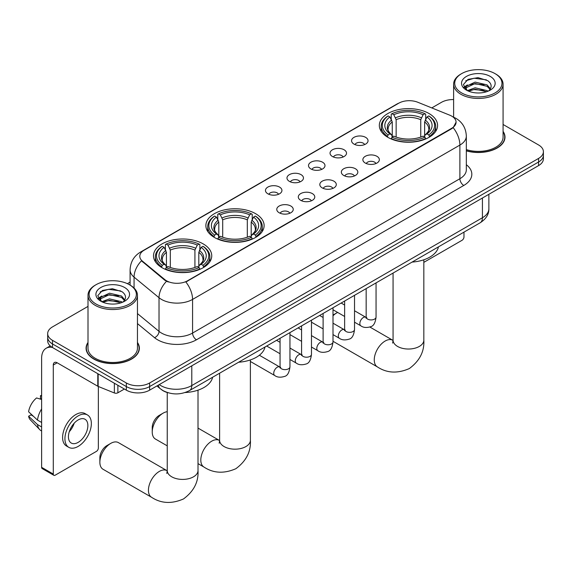 <?xml version="1.0" encoding="UTF-8"?>
<svg xmlns="http://www.w3.org/2000/svg" width="572" height="572" viewBox="0 0 572 572"><rect width="100%" height="100%" fill="white"/><g stroke="black" fill="none" stroke-linecap="round" stroke-linejoin="round"><path stroke-width="0.86" d="M255.591 213.678A29.122 16.817 0 0 0 223.859 210.031A29.122 16.817 0 0 0 205.877 225.568A29.122 16.817 0 0 0 214.407 237.452A29.122 16.817 0 0 0 246.146 241.098A29.122 16.817 0 0 0 264.121 225.568A29.122 16.817 0 0 0 255.591 213.678M203.217 243.915A29.122 16.817 0 0 0 171.478 240.269A29.122 16.817 0 0 0 153.503 255.806A29.122 16.817 0 0 0 162.033 267.696A29.122 16.817 0 0 0 193.772 271.335A29.122 16.817 0 0 0 211.747 255.806A29.122 16.817 0 0 0 203.217 243.915M429.043 113.535A29.122 16.817 0 0 0 397.304 109.895A29.122 16.817 0 0 0 379.322 125.425A29.122 16.817 0 0 0 387.852 137.316A29.122 16.817 0 0 0 419.591 140.962A29.122 16.817 0 0 0 437.573 125.425A29.122 16.817 0 0 0 429.043 113.535M353.975 144.094A8.244 4.762 180 0 1 352.338 142.743A8.244 4.762 180 0 1 355.069 136.83A8.244 4.762 180 0 1 365.63 137.359A8.244 4.762 180 0 1 367.267 142.743A8.244 4.762 180 0 1 353.975 144.094M364.629 144.587A4.948 2.853 0 0 0 363.299 143.193A4.948 2.853 0 0 0 358.43 142.471A4.948 2.853 0 0 0 354.976 144.587M332.446 156.521A8.244 4.762 180 0 1 330.816 155.169A8.244 4.762 180 0 1 333.54 149.256A8.244 4.762 180 0 1 344.108 149.785A8.244 4.762 180 0 1 345.738 155.169A8.244 4.762 180 0 1 332.446 156.521M343.1 157.014A4.948 2.853 0 0 0 341.77 155.62A4.948 2.853 0 0 0 336.901 154.898A4.948 2.853 0 0 0 333.455 157.014M310.925 168.947A8.244 4.762 180 0 1 309.288 167.603A8.244 4.762 180 0 1 312.019 161.683A8.244 4.762 180 0 1 322.579 162.219A8.244 4.762 180 0 1 324.217 167.603A8.244 4.762 180 0 1 310.925 168.947M321.578 169.441A4.948 2.853 0 0 0 320.248 168.046A4.948 2.853 0 0 0 315.379 167.324A4.948 2.853 0 0 0 311.926 169.441M289.396 181.374A8.244 4.762 180 0 1 287.759 180.03A8.244 4.762 180 0 1 290.49 174.11A8.244 4.762 180 0 1 301.051 174.646A8.244 4.762 180 0 1 302.688 180.03A8.244 4.762 180 0 1 289.396 181.374M300.05 181.867A4.948 2.853 0 0 0 298.72 180.473A4.948 2.853 0 0 0 293.851 179.751A4.948 2.853 0 0 0 290.404 181.867M267.875 193.801A8.244 4.762 180 0 1 266.237 192.457A8.244 4.762 180 0 1 268.969 186.543A8.244 4.762 180 0 1 279.529 187.073A8.244 4.762 180 0 1 281.167 192.457A8.244 4.762 180 0 1 267.875 193.801M278.521 194.294A4.948 2.853 0 0 0 277.198 192.907A4.948 2.853 0 0 0 272.322 192.178A4.948 2.853 0 0 0 268.876 194.294M365.279 163.049A8.244 4.762 180 0 1 363.642 161.697A8.244 4.762 180 0 1 366.373 155.784A8.244 4.762 180 0 1 376.934 156.313A8.244 4.762 180 0 1 378.571 161.697A8.244 4.762 180 0 1 365.279 163.049M375.933 163.542A4.948 2.853 0 0 0 374.603 162.148A4.948 2.853 0 0 0 369.734 161.426A4.948 2.853 0 0 0 366.287 163.542M343.758 175.475A8.244 4.762 180 0 1 342.12 174.131A8.244 4.762 180 0 1 344.852 168.211A8.244 4.762 180 0 1 355.412 168.747A8.244 4.762 180 0 1 357.05 174.131A8.244 4.762 180 0 1 343.758 175.475M354.404 175.969A4.948 2.853 0 0 0 353.081 174.574A4.948 2.853 0 0 0 348.205 173.852A4.948 2.853 0 0 0 344.759 175.969M322.229 187.902A8.244 4.762 180 0 1 320.592 186.558A8.244 4.762 180 0 1 323.323 180.638A8.244 4.762 180 0 1 333.884 181.174A8.244 4.762 180 0 1 335.521 186.558A8.244 4.762 180 0 1 322.229 187.902M332.883 188.395A4.948 2.853 0 0 0 331.553 187.001A4.948 2.853 0 0 0 326.683 186.279A4.948 2.853 0 0 0 323.23 188.395M300.708 200.329A8.244 4.762 180 0 1 299.07 198.984A8.244 4.762 180 0 1 301.801 193.071A8.244 4.762 180 0 1 312.362 193.601A8.244 4.762 180 0 1 313.999 198.984A8.244 4.762 180 0 1 300.708 200.329M311.354 200.822A4.948 2.853 0 0 0 310.031 199.435A4.948 2.853 0 0 0 305.155 198.706A4.948 2.853 0 0 0 301.709 200.822M279.179 212.755A8.244 4.762 180 0 1 277.542 211.411A8.244 4.762 180 0 1 280.273 205.498A8.244 4.762 180 0 1 290.833 206.027A8.244 4.762 180 0 1 292.471 211.411A8.244 4.762 180 0 1 279.179 212.755M289.832 213.249A4.948 2.853 0 0 0 288.502 211.862A4.948 2.853 0 0 0 283.633 211.132A4.948 2.853 0 0 0 280.18 213.249M449.749 115.179A14.836 8.566 180 0 1 451.73 116.137A14.836 8.566 180 0 1 456.077 122.194A14.836 8.566 180 0 1 451.73 128.257L187.523 280.795A14.836 8.566 180 0 1 164.879 279.651L142.478 261.182A14.836 8.566 180 0 1 139.79 256.263A14.836 8.566 180 0 1 144.137 250.207L398.756 103.203A14.836 8.566 180 0 1 417.76 102.245L449.749 115.179M168.197 392.785A16.488 9.517 180 0 1 161.54 389.668M88.002 342.464A26.648 15.387 0 0 0 86.079 348.205A26.648 15.387 0 0 0 93.88 359.087A26.648 15.387 0 0 0 122.923 362.419A26.648 15.387 0 0 0 139.375 348.205A26.648 15.387 0 0 0 137.452 342.464M86.351 349.592A26.648 15.387 0 0 0 86.258 350M456.077 122.194L453.167 127.649L451.73 128.693L185.85 281.989A19.233 11.104 60 0 1 192.571 299.413A21.979 12.691 180 0 1 161.49 299.413A21.979 12.691 180 0 1 159.023 297.719L134.062 277.134A21.979 12.691 180 0 1 130.087 269.855L130.087 285.099M88.002 306.399L52.502 326.891A16.488 9.517 0 0 0 47.676 333.626L47.676 340.805A16.488 9.517 0 0 0 52.502 347.533L126.326 390.154L126.326 386.565A16.488 9.517 0 0 0 149.635 386.565L538.574 162.012A16.488 9.517 0 0 0 543.4 155.284A16.488 9.517 0 0 1 538.574 162.012L149.635 386.565A16.488 9.517 0 0 1 126.326 386.565L52.502 343.944L126.326 386.565L126.326 382.975A16.488 9.517 0 0 0 149.635 382.975L538.574 158.423A16.488 9.517 0 0 0 543.4 151.694A16.488 9.517 0 0 0 538.574 144.966L503.074 124.474M47.676 337.215A16.488 9.517 0 0 0 52.502 343.944A16.488 9.517 0 0 1 47.676 337.215M168.211 281.989L164.879 280.301L141.477 260.818A19.233 12.863 129.5 0 0 134.062 277.134L134.062 288.052M466.33 150.851A26.648 15.387 0 0 0 504.997 137.116A26.648 15.387 0 0 0 503.074 131.374M453.617 99.564A16.488 9.517 0 0 0 441.434 102.345L431.781 107.915M130.087 282.096L127.377 283.662M47.676 333.626A16.488 9.517 0 0 0 52.502 340.354L126.326 382.975M139.196 350A26.648 15.387 0 0 0 139.103 349.592M504.819 138.91A26.648 15.387 0 0 0 504.726 138.503M126.326 390.154A16.488 9.517 0 0 0 149.635 390.154L538.574 165.601A16.488 9.517 0 0 0 543.4 158.873L543.4 151.694M423.831 262.355L462.026 240.304A2.746 1.587 120 0 0 463.971 236.944L463.971 232.132M461.64 92.921A23.631 13.642 0 0 0 495.052 92.921A23.631 13.642 0 0 0 495.052 73.631L495.831 74.081A24.725 14.279 0 0 1 503.074 84.177A24.725 14.279 0 0 1 487.809 97.362A24.725 14.279 0 0 1 460.86 94.266A24.725 14.279 0 0 1 453.617 84.177A24.725 14.279 0 0 1 460.86 74.081L461.64 73.631A23.631 13.642 0 0 0 461.64 92.921M466.33 149.592A24.725 14.279 0 0 0 503.074 137.116L503.074 84.177M466.33 150.672A26.376 15.229 0 0 0 504.726 137.116A26.376 15.229 0 0 0 503.074 131.817M467.353 90.619L475.132 87.795L487.129 90.598L487.98 91.234M468.532 91.155L475.132 89.218L486.65 91.72M467.138 90.512L465.93 87.845L466.352 86.215L475.132 82.096L487.129 84.906L490.426 88.803M465.966 89.725L465.93 87.845M466.008 88.553L466.352 87.645L475.132 83.519L487.129 86.329L490.047 89.389M488.502 91.012A12.42 7.171 0 0 0 489.031 90.54C492.199 87.087 491.784 83.805 487.78 80.688L478.063 77.635L468.046 79.379L463.392 84.534L466.409 90.061M490.24 76.412A16.817 9.71 0 0 0 466.495 76.391A16.817 9.71 0 0 0 466.387 90.097A16.817 9.71 0 0 0 466.459 90.14A16.817 9.71 0 0 0 490.311 90.097A16.817 9.71 0 0 0 490.24 76.412M490.09 90.226L491.298 89.396M495.831 74.081L495.052 73.631A23.631 13.642 0 0 0 461.64 73.631M465.744 80.795L474.152 78.214L486.393 79.844M464.121 87.73L466.416 86.1M470.205 84.627L474.152 83.905L484.055 84.756M470.205 90.326L474.152 89.604L484.055 90.455M463.863 87.273L467.367 84.921M337.659 312.441A15.387 8.88 120 0 0 336.565 313.013L333.004 315.065L336.565 313.013A15.387 8.88 120 0 0 333.004 315.758M387.33 137.008L388.109 134.92A26.155 15.101 0 0 1 388.109 115.93L389.911 116.967A23.631 13.642 0 0 0 389.911 133.884L391.684 134.899L392.263 137.015M392.263 136.15L392.263 121.943L389.911 116.967M391.219 119.219L391.219 114.135L391.999 113.685A26.155 15.101 0 0 1 424.896 113.685L423.101 114.722A23.631 13.642 0 0 0 393.793 114.722L396.146 119.705L396.146 137.073M420.749 137.073L420.749 119.705L423.101 114.722M412.083 262.09A30.223 17.446 0 0 0 438.452 246.868M391.219 138.517A27.256 15.737 0 0 0 425.682 138.517L424.896 137.166A26.155 15.101 0 0 1 391.999 137.166L391.219 138.982M425.682 138.982L425.682 138.517M388.109 115.93L387.33 116.373A27.256 15.737 0 0 0 381.195 126.326A27.256 15.737 0 0 0 387.33 136.272M424.896 113.685L425.682 114.135L425.682 119.219M391.999 137.166L393.793 136.129A23.631 13.642 0 0 0 423.101 136.129L424.896 137.166M389.911 133.884L388.109 134.92M393.793 114.722L391.999 113.685M391.684 120.027A21.135 12.205 0 0 0 391.684 134.899L391.784 134.963C388.781 132.06 387.559 130.087 388.116 129.05A20.327 11.74 0 0 1 392.263 121.943M429.565 136.272A27.256 15.737 0 0 0 435.7 126.326A27.256 15.737 0 0 0 429.565 116.373L428.786 115.93A26.155 15.101 0 0 1 428.786 134.92L429.565 137.008M428.786 134.92L426.984 133.884A23.631 13.642 0 0 0 426.984 116.967L428.786 115.93M426.984 116.967L424.631 121.943L424.631 136.15L425.211 134.899L426.984 133.884M424.631 121.943A20.327 11.74 0 0 1 428.778 129.05C429.329 130.094 428.106 132.06 425.11 134.963L425.211 134.899A21.135 12.205 0 0 0 425.211 120.027M424.631 137.015L424.631 136.15M152.238 431.996L152.238 427.506A9.888 5.713 -60 0 1 159.238 415.394L163.12 413.148A15.387 8.88 120 0 0 152.238 431.996A15.387 8.88 120 0 0 155.427 439.039L167.238 445.853M213.885 237.144L214.664 235.063A26.155 15.101 0 0 1 214.664 216.066L216.466 217.11A23.631 13.642 0 0 0 216.466 234.027L218.239 235.035L218.811 237.151M218.811 236.286L218.811 222.086L216.466 217.11M217.768 219.355L217.768 214.271L218.554 213.828A26.155 15.101 0 0 1 251.451 213.828L249.649 214.865A23.631 13.642 0 0 0 220.349 214.865L222.701 219.841L222.701 237.216M247.304 237.216L247.304 219.841L249.649 214.865M238.631 362.233A30.223 17.446 0 0 0 265 347.004M217.768 238.653A27.256 15.737 0 0 0 252.231 238.653L251.451 237.308A26.155 15.101 0 0 1 218.554 237.308L217.768 239.117M252.231 239.117L252.231 238.653M214.664 216.066L213.885 216.516A27.256 15.737 0 0 0 207.743 226.462A27.256 15.737 0 0 0 213.885 236.408M251.451 213.828L252.231 214.271L252.231 219.355M218.554 237.308L220.349 236.265A23.631 13.642 0 0 0 249.649 236.265L251.451 237.308M216.466 234.027L214.664 235.063M220.349 214.865L218.554 213.828M218.239 220.17A21.135 12.205 0 0 0 218.239 235.035L218.34 235.099C215.337 232.196 214.114 230.223 214.672 229.186A20.327 11.74 0 0 1 218.811 222.086M256.12 236.408A27.256 15.737 0 0 0 262.255 226.462A27.256 15.737 0 0 0 256.12 216.516L255.334 216.066A26.155 15.101 0 0 1 255.334 235.063L256.12 237.144M255.334 235.063L253.539 234.027A23.631 13.642 0 0 0 253.539 217.11L255.334 216.066M253.539 217.11L251.187 222.086L251.187 236.286L251.766 235.035L253.539 234.027M251.187 222.086A20.327 11.74 0 0 1 255.334 229.186C255.884 230.23 254.662 232.203 251.666 235.099L251.766 235.035A21.135 12.205 0 0 0 251.766 220.17M251.187 237.151L251.187 236.286M167.238 411.704A15.387 8.88 120 0 0 163.12 413.148L159.238 415.394M99.864 462.233L99.864 457.743A9.888 5.713 -60 0 1 106.857 445.631L110.746 443.386A15.387 8.88 120 0 0 99.864 462.233A15.387 8.88 120 0 0 103.053 469.276L151.623 497.318A15.387 8.88 -60 0 1 149.263 484.984A15.387 8.88 -60 0 1 159.309 471.428A15.387 8.88 -60 0 1 167.003 470.67L167.238 470.799M161.511 267.381L162.291 265.301A26.155 15.101 0 0 1 162.291 246.31L164.085 247.347A23.631 13.642 0 0 0 164.085 264.264L165.866 265.272L166.438 267.396M166.438 266.531L166.438 252.323L164.085 247.347M165.394 249.599L165.394 244.509L166.173 244.065A26.155 15.101 0 0 1 199.077 244.065L197.276 245.102A23.631 13.642 0 0 0 167.975 245.102L170.32 250.078L170.32 267.453M194.923 267.453L194.923 250.078L197.276 245.102M185.121 392.535A30.223 17.446 0 0 0 212.627 377.241M165.394 268.89A27.256 15.737 0 0 0 199.857 268.89L199.077 267.546A26.155 15.101 0 0 1 166.173 267.546L165.394 269.362M199.857 269.362L199.857 268.89M162.291 246.31L161.511 246.754A27.256 15.737 0 0 0 155.369 256.699A27.256 15.737 0 0 0 161.511 266.652M199.077 244.065L199.857 244.509L199.857 249.599M166.173 267.546L167.975 266.509A23.631 13.642 0 0 0 197.276 266.509L199.077 267.546M164.085 264.264L162.291 265.301M167.975 245.102L166.173 244.065M165.866 250.407A21.135 12.205 0 0 0 165.866 265.272L165.966 265.337C162.963 262.434 161.74 260.467 162.291 259.423A20.327 11.74 0 0 1 166.438 252.323M203.739 266.652A27.256 15.737 0 0 0 209.881 256.699A27.256 15.737 0 0 0 203.739 246.754L202.96 246.31A26.155 15.101 0 0 1 202.96 265.301L203.739 267.381M202.96 265.301L201.165 264.264A23.631 13.642 0 0 0 201.165 247.347L202.96 246.31M201.165 247.347L198.813 252.323L198.813 266.531L199.385 265.272L201.165 264.264M198.813 252.323A20.327 11.74 0 0 1 202.953 259.423C203.51 260.467 202.288 262.441 199.285 265.337L199.385 265.272A21.135 12.205 0 0 0 199.385 250.407M198.813 267.396L198.813 266.531M167.003 470.67L118.44 442.628A15.387 8.88 120 0 0 110.746 443.386L106.857 445.631M117.875 385.271L117.875 392.792L124.381 389.031M52.317 347.426A21.979 12.691 -120 0 0 46.175 348.241A21.979 12.691 -120 0 0 41.62 358.301L41.62 467.324L53.282 474.052L53.282 365.029A5.498 3.175 60 0 1 54.419 362.512A5.498 3.175 60 0 1 57.164 362.784L97.791 386.243L97.791 373.68M53.282 474.052A2.746 1.587 120 0 0 53.847 475.311L42.192 468.582A2.746 1.587 -60 0 1 41.62 467.324M53.847 475.311A2.746 1.587 120 0 0 55.219 475.175L96.403 451.394A2.746 1.587 120 0 0 98.348 448.033L98.348 386.5M117.875 392.792A2.746 1.587 180 0 1 114.357 392.964L98.155 386.422A2.746 1.587 180 0 1 97.791 386.243M78.142 442.378A13.735 7.929 120 0 0 87.123 430.273A13.735 7.929 120 0 0 85.013 419.262A13.735 7.929 120 0 0 78.142 419.948A13.735 7.929 120 0 0 69.169 432.053A13.735 7.929 120 0 0 71.278 443.057A13.735 7.929 120 0 0 78.142 442.378M69.269 431.731A13.735 7.929 120 0 0 74.203 423.187M41.62 396.067L40.455 395.71L40.455 398.469L41.62 399.142M87.487 414.979L85.156 413.635A18.683 10.789 120 0 0 75.811 414.564A18.683 10.789 120 0 0 63.606 431.023A18.683 10.789 120 0 0 66.474 445.996L68.804 447.34A18.683 10.789 120 0 0 78.142 446.417A18.683 10.789 120 0 0 90.347 429.951A18.683 10.789 120 0 0 87.487 414.979A18.683 10.789 120 0 0 78.142 415.908A18.683 10.789 120 0 0 65.937 432.368A18.683 10.789 120 0 0 68.804 447.34M41.62 408.908A18.132 10.468 120 0 0 37.495 420.084L28.6 411.761A14.286 8.251 120 0 1 36.572 397.955L41.62 399.485M41.62 422.465L37.495 420.084M33.412 416.266L30.988 414.864L28.6 416.244L37.495 424.567L41.62 426.955M37.495 424.567A18.132 10.468 120 0 0 39.733 429.636A18.132 10.468 120 0 0 41.105 430.716L41.62 431.016M41.62 395.388A14.286 8.251 120 0 0 40.455 395.71M28.6 416.244A14.286 8.251 120 0 0 30.287 419.805L39.733 429.636M96.017 304.011A23.631 13.642 0 0 0 129.436 304.011A23.631 13.642 0 0 0 129.436 284.72L130.209 285.171A24.725 14.279 0 0 1 137.452 295.266A24.725 14.279 0 0 1 122.186 308.451A24.725 14.279 0 0 1 95.238 305.355A24.725 14.279 0 0 1 88.002 295.266A24.725 14.279 0 0 1 95.238 285.171L96.017 284.72A23.631 13.642 0 0 0 96.017 304.011M88.002 295.266L88.002 348.205A24.725 14.279 0 0 0 95.238 358.301A24.725 14.279 0 0 0 122.186 361.397A24.725 14.279 0 0 0 137.452 348.205L137.452 295.266M88.002 342.907A26.376 15.229 0 0 0 86.351 348.205A26.376 15.229 0 0 0 94.073 358.973A26.376 15.229 0 0 0 122.823 362.276A26.376 15.229 0 0 0 139.103 348.205A26.376 15.229 0 0 0 137.452 342.907M101.737 301.716L109.509 298.884L121.507 301.687L122.358 302.323M102.91 302.245L109.509 300.307L121.028 302.81M101.516 301.601L100.307 298.934L100.729 297.304L109.509 293.186L121.507 295.996L124.803 299.892M100.343 300.815L100.307 298.934M100.386 299.642L100.729 298.734L109.509 294.609L121.507 297.419L124.424 300.479M122.887 302.102A12.42 7.171 0 0 0 123.409 301.63C126.576 298.176 126.162 294.895 122.158 291.777L112.441 288.724L102.424 290.469L97.769 295.624L100.786 301.151M124.617 287.502A16.817 9.71 0 0 0 100.872 287.48A16.817 9.71 0 0 0 100.765 301.187A16.817 9.71 0 0 0 100.836 301.229A16.817 9.71 0 0 0 124.689 301.187A16.817 9.71 0 0 0 124.617 287.502M124.467 301.315L125.676 300.486M130.209 285.171L129.436 284.72A23.631 13.642 0 0 0 96.017 284.72M100.121 291.884L108.537 289.303L120.771 290.933M98.498 298.82L100.794 297.19M104.583 295.717L108.537 294.995L118.433 295.846M104.583 301.415L108.537 300.693L118.433 301.544M98.241 298.362L101.745 296.01M142.478 261.182L142.478 261.826M164.879 279.651L164.879 280.301M187.523 280.795L187.523 281.238M451.73 128.257L451.73 128.693M466.33 164.722A27.477 15.859 180 0 1 463.778 185.457L196.461 339.789A5.498 3.175 60 0 1 192.571 333.061L459.888 178.729A21.979 12.691 0 0 0 466.33 169.755L466.33 136.107A21.979 12.691 180 0 1 459.888 145.081A19.233 11.104 -120 0 0 453.167 127.649M196.461 339.789A27.477 15.859 180 0 1 157.6 339.789A27.477 15.859 180 0 1 154.526 337.673L137.452 323.595M166.516 281.317A19.233 12.863 129.5 0 0 159.023 297.719L159.023 331.367A21.979 12.691 0 0 0 161.49 333.061A21.979 12.691 0 0 0 192.571 333.061L192.571 299.413L459.888 145.081L459.888 178.729A5.498 3.175 60 0 0 463.778 185.457M466.33 136.107C465.958 128.2 462.483 122.279 455.905 118.325L453.131 116.974A19.233 9.009 112 0 0 452.874 116.881M142.5 251.33A19.233 11.104 -120 0 0 140.512 252.08C133.934 256.027 130.459 261.955 130.087 269.855M140.512 252.08L397.14 103.918A19.233 11.104 60 0 1 398.598 103.296M149.635 382.975L149.635 390.154M538.574 158.423L538.574 165.601M52.502 340.354L52.502 347.533M137.452 313.578L159.023 331.367A5.498 3.675 -50.5 0 1 154.526 337.673M159.238 384.613A21.979 12.691 0 0 0 160.711 385.557A21.979 12.691 0 0 0 191.792 385.557L482.425 217.76A21.979 12.691 0 0 0 488.867 208.787C489.024 214.243 486.121 218.912 480.151 222.794L189.518 390.583A10.99 6.342 60 0 0 191.792 385.557L191.792 365.815M482.425 198.019L482.425 217.76A10.99 6.342 60 0 1 480.151 222.794M158.344 385.128A10.99 7.35 129.5 0 0 160.26 388.703L156.921 385.95M423.831 259.788L423.831 340.154A15.387 8.88 180 0 1 419.326 346.432A15.387 8.88 180 0 1 397.569 346.432A15.387 8.88 180 0 1 393.064 340.154L392.649 343.1M423.831 340.154C424.495 351.451 419.655 360.925 409.309 368.568C397.526 373.709 386.901 373.158 377.441 366.938A15.387 8.88 -60 0 1 375.082 354.611A15.387 8.88 -60 0 1 385.135 341.048A15.387 8.88 -60 0 1 392.828 340.29L393.057 340.419M420.749 119.705A20.327 11.74 0 0 0 396.146 119.705M421.321 117.782A21.135 12.205 0 0 0 395.574 117.782M250.386 359.924L250.386 440.29A15.387 8.88 180 0 1 245.881 446.575A15.387 8.88 180 0 1 224.124 446.575A15.387 8.88 180 0 1 219.612 440.29L219.205 443.243M250.386 440.29C251.051 451.587 246.21 461.061 235.864 468.711C224.074 473.845 213.449 473.301 203.997 467.074A15.387 8.88 -60 0 1 201.637 454.747A15.387 8.88 -60 0 1 211.69 441.191A15.387 8.88 -60 0 1 219.383 440.426L219.612 440.562M247.304 219.841A20.327 11.74 0 0 0 222.701 219.841M247.876 217.925A21.135 12.205 0 0 0 222.122 217.925M198.012 390.168L198.012 470.534A15.387 8.88 180 0 1 193.508 476.812A15.387 8.88 180 0 1 171.743 476.812A15.387 8.88 180 0 1 167.238 470.534L166.824 473.48M194.923 250.078A20.327 11.74 0 0 0 170.32 250.078M195.502 248.162A21.135 12.205 0 0 0 169.748 248.162M376.054 282.89L376.054 317.067A4.948 2.853 180 0 1 374.381 319.212A4.948 2.853 180 0 1 367.61 319.09A4.948 2.853 180 0 1 366.166 317.067L366.001 318.139L366.445 317.775M376.054 317.067C375.375 322.815 373.595 326.019 370.72 326.691C366.631 327.956 363.349 327.67 360.868 325.84A4.948 2.853 -60 0 1 360.11 321.879A4.948 2.853 -60 0 1 363.334 317.517A4.948 2.853 -60 0 1 363.556 317.403A4.948 2.853 -60 0 1 365.808 317.274L366.816 317.667M354.526 295.316L354.526 329.501A4.948 2.853 180 0 1 352.852 331.638A4.948 2.853 180 0 1 346.089 331.517A4.948 2.853 180 0 1 344.637 329.501L344.48 330.566L344.923 330.201M354.526 329.501C353.853 335.242 352.073 338.445 349.192 339.117C345.109 340.383 341.827 340.097 339.339 338.267A4.948 2.853 -60 0 1 338.581 334.305A4.948 2.853 -60 0 1 341.813 329.944A4.948 2.853 -60 0 1 342.035 329.829A4.948 2.853 -60 0 1 344.287 329.701L345.288 330.101M333.004 307.743L333.004 341.927A4.948 2.853 180 0 1 331.331 344.065A4.948 2.853 180 0 1 324.56 343.944A4.948 2.853 180 0 1 323.116 341.927L322.951 342.993L323.394 342.628M333.004 341.927C332.325 347.669 330.544 350.872 327.67 351.551C323.58 352.81 320.299 352.531 317.817 350.693A4.948 2.853 -60 0 1 317.06 346.732A4.948 2.853 -60 0 1 320.284 342.371A4.948 2.853 -60 0 1 320.506 342.256A4.948 2.853 -60 0 1 322.758 342.127L323.766 342.528M311.475 320.177L311.475 354.354A4.948 2.853 180 0 1 309.802 356.492A4.948 2.853 180 0 1 303.038 356.37A4.948 2.853 180 0 1 301.587 354.354L301.43 355.419L301.873 355.055M311.475 354.354C310.803 360.095 309.023 363.306 306.142 363.978C302.059 365.236 298.77 364.957 296.289 363.12A4.948 2.853 -60 0 1 295.531 359.159A4.948 2.853 -60 0 1 298.763 354.804A4.948 2.853 -60 0 1 298.984 354.683A4.948 2.853 -60 0 1 301.237 354.554L302.238 354.955M289.954 332.604L289.954 366.781A4.948 2.853 180 0 1 288.281 368.919A4.948 2.853 180 0 1 281.51 368.797A4.948 2.853 180 0 1 280.058 366.781L279.901 367.846L280.344 367.481M289.954 366.781C289.275 372.522 287.494 375.732 284.62 376.405C280.53 377.67 277.248 377.384 274.76 375.547A4.948 2.853 -60 0 1 274.002 371.586A4.948 2.853 -60 0 1 277.234 367.231A4.948 2.853 -60 0 1 277.456 367.11A4.948 2.853 -60 0 1 279.708 366.981L280.716 367.381M53.282 365.029L57.164 362.784M98.155 373.888L98.155 386.422M114.357 392.964L114.357 383.24M397.14 103.918L400.665 102.274M189.518 390.583C180.673 395.03 171.829 395.03 162.984 390.583L160.26 388.703M488.867 208.787L488.867 194.301M504.726 139.318L504.726 137.116M453.617 117.181L453.617 84.177M377.441 366.938L333.004 341.284M381.195 131.353L381.195 126.326M435.7 131.353L435.7 126.326M392.828 340.29L369.884 327.041M393.064 273.073L393.064 340.154M203.997 467.074L198.012 463.62M207.743 231.488L207.743 226.462M262.255 231.488L262.255 226.462M219.383 440.426L198.012 428.092M219.612 373.209L219.612 440.29M198.012 470.534C198.677 481.831 193.837 491.298 183.49 498.948C171.7 504.082 161.075 503.539 151.623 497.318M155.369 261.733L155.369 256.699M209.881 261.733L209.881 256.699M167.238 392.521L167.238 470.534M360.868 325.84L354.526 322.179M344.637 316.473L333.004 309.752M366.166 288.603L366.166 317.067M365.808 317.274L354.526 310.76M344.637 305.048L341.155 303.038M339.339 338.267L333.004 334.606M323.116 328.9L311.475 322.179M344.637 301.029L344.637 329.501M344.287 329.701L333.004 323.187M323.116 317.474L319.634 315.465M317.817 350.693L311.475 347.04M301.587 341.327L289.954 334.606M323.116 313.456L323.116 341.927M322.758 342.127L311.475 335.614M301.587 329.908L298.105 327.892M296.289 363.12L289.954 359.466M280.058 353.753L266.688 346.031M301.587 325.883L301.587 354.354M301.237 354.554L289.954 348.041M280.058 342.335L276.576 340.319M274.76 375.547L250.386 361.475M280.058 338.309L280.058 366.781M279.708 366.981L259.359 355.233M46.175 348.241L50.229 345.896M139.103 350.407L139.103 348.205M86.351 350.407L86.351 348.205"/></g></svg>
